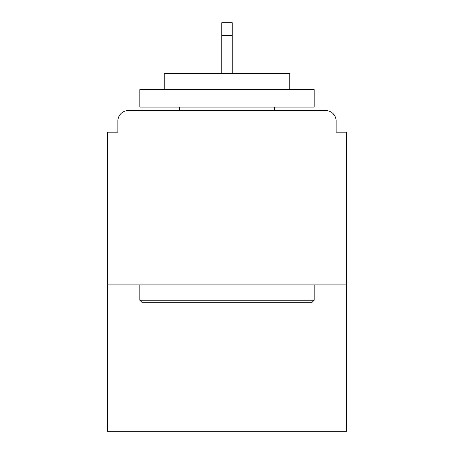 <?xml version="1.0" encoding="UTF-8"?>
<svg xmlns="http://www.w3.org/2000/svg" width="454" height="454" viewBox="0 0 454 454"><rect width="100%" height="100%" fill="white"/><g stroke="black" fill="none" stroke-linecap="round" stroke-linejoin="round"><path stroke-width="0.68" d="M336.125 132.171L336.125 121.014L336.125 132.171L346.584 132.171L346.584 431.3L107.416 431.3L107.416 132.171L117.875 132.171L117.875 121.014L117.875 132.171M346.584 284.874L107.416 284.874M336.125 121.014A10.459 10.459 0 0 0 325.666 110.555L128.334 110.555A10.459 10.459 0 0 0 117.875 121.014M325.666 110.555L281.389 110.555L325.666 110.555M172.611 110.555L128.334 110.555L172.611 110.555M312.068 302.307L141.932 302.307L139.843 300.213L314.157 300.213L312.068 302.307M139.843 89.637L314.157 89.637L314.157 107.07L139.843 107.07L139.843 89.637M289.754 89.637L289.754 73.599L164.246 73.599L164.246 89.637M139.843 284.874L139.843 300.213M314.157 284.874L314.157 300.213M179.585 107.07L179.585 110.555M274.415 107.07L274.415 110.555M232.232 35.599L221.768 35.599L221.768 22.7L232.232 22.7L232.232 73.599M221.768 35.599L221.768 73.599"/></g></svg>
